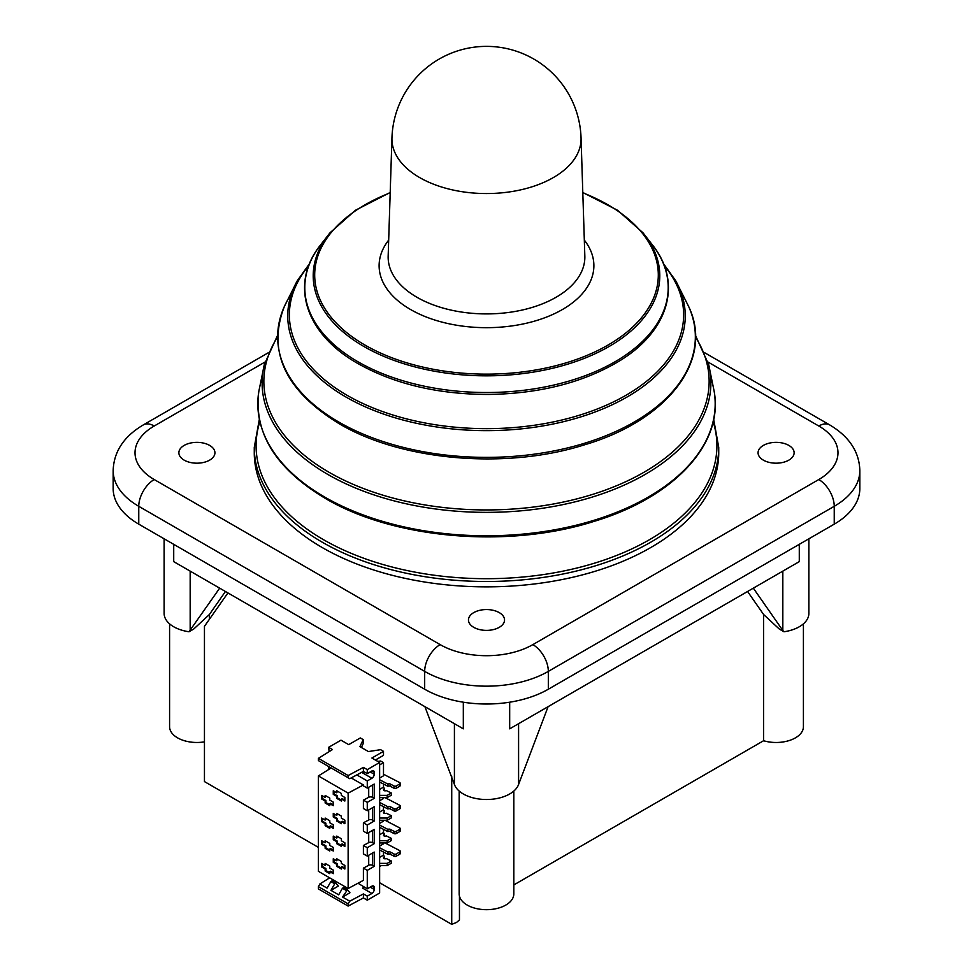 <?xml version="1.0" encoding="UTF-8"?>
<svg xmlns="http://www.w3.org/2000/svg" width="973" height="973" viewBox="0 0 973 973"><rect width="100%" height="100%" fill="white"/><g stroke="black" fill="none" stroke-linecap="round" stroke-linejoin="round"><path stroke-width="1.46" d="M318.39 758.356L332.486 749.551L328.631 747.325L340.988 740.185L348.723 744.637L360.314 737.948L363.184 739.614L359.925 746.644L368.426 751.557L380.613 749.672L383.496 751.338L371.905 758.028L379.628 762.491L367.271 769.631L363.403 767.393L348.139 775.542L318.39 758.356L318.39 760.594L349.745 778.692L363.403 771.407L363.403 767.393M351.192 777.926L363.403 784.968L348.139 793.117L348.139 888.507L363.403 880.358L363.403 868.135L367.271 870.361L367.271 888.836L371.905 886.16A3.284 1.897 -60 0 1 373.535 886.002A3.284 1.897 -60 0 1 374.216 887.498L374.216 889.456A3.284 1.897 -60 0 1 371.905 893.482L367.271 896.157L363.403 893.919L349.745 901.205L348.139 903.844L318.39 886.671L319.874 883.958L329.677 877.841M318.39 886.671L318.39 888.908L348.139 906.082L348.139 903.844M348.139 793.117L318.39 775.943L318.39 871.322L348.139 888.507M318.39 775.943L331.161 767.965M342.532 897.045L349.939 892.776L347.483 889.821L342.532 897.045L349.745 901.205M319.874 883.958L327.086 888.118L330.869 881.562L334.736 883.8L330.942 890.356L338.349 886.075L335.892 883.131L334.736 883.8M330.942 890.356L338.677 894.819L342.46 888.252L346.327 890.49M342.46 888.252L343.615 887.583L347.483 889.821M330.869 881.562L332.024 880.893L335.892 883.131M363.403 893.919L363.403 897.933L348.139 906.082M348.139 775.542L348.139 777.768M363.403 784.968L363.403 785.868L367.271 788.094L374.216 784.08L374.216 798.359L367.271 802.372L363.403 800.147L363.403 808.527L367.271 810.764L374.216 806.751L374.216 821.017L367.271 825.043L363.403 822.805L363.403 831.197L367.271 833.423L374.216 829.41L374.216 843.688L367.271 847.702L363.403 845.476L363.403 853.856L367.271 856.094L374.216 852.068L374.216 866.347L367.271 870.361M363.403 868.135L368.706 865.313A2.737 1.581 180 0 1 372.489 865.35L374.216 866.347M363.403 845.476L368.706 842.642A2.737 1.581 180 0 1 372.489 842.691L374.216 843.688M363.403 822.805L368.706 819.984A2.737 1.581 180 0 1 372.489 820.02L374.216 821.017M363.403 800.147L368.706 797.313A2.737 1.581 180 0 1 372.489 797.361L374.216 798.359M367.271 769.631L367.271 773.644L363.403 771.407M367.271 896.157L367.271 900.171L363.403 897.933M328.631 877.232L329.154 878.169M329.154 751.643L328.631 747.325M357.991 883.241L367.271 888.836M367.271 847.702L367.271 856.094M367.271 825.043L367.271 833.423M367.271 802.372L367.271 810.764M356.811 774.922L367.271 780.954L367.271 788.094M328.631 766.505L328.631 769.546M363.184 739.614L363.184 743.627L361.397 747.495M383.496 751.338L383.496 755.352L375.383 760.035M367.271 773.644L371.905 770.969A3.284 1.897 -60 0 1 373.535 770.798A3.284 1.897 -60 0 1 374.216 772.307L374.216 774.265A3.284 1.897 -60 0 1 371.905 778.278L367.271 780.954M342.532 774.532L346.327 776.722M330.942 767.843L334.736 770.032M325.152 870.993L329.786 873.669L329.786 871.662L333.265 873.669L333.265 870.093L329.786 868.086L329.786 866.079L325.152 863.404L325.152 865.411L321.674 863.404L321.674 866.979L325.152 868.986L325.152 870.993L325.919 870.543L329.786 872.781M333.265 858.77L333.265 862.333L336.743 864.34L336.743 866.347L341.377 869.023L341.377 867.016L344.856 869.023L344.856 865.459L341.377 863.452L341.377 861.446L336.743 858.77L336.743 860.777L333.265 858.77M325.152 848.322L329.786 850.998L329.786 848.991L333.265 850.998L333.265 847.434L329.786 845.428L329.786 843.421L325.152 840.745L325.152 842.752L321.674 840.745L321.674 844.309L325.152 846.315L325.152 848.322L325.919 847.884L329.786 850.11M333.265 836.099L333.265 839.675L336.743 841.681L336.743 843.688L341.377 846.364L341.377 844.357L344.856 846.364L344.856 842.788L341.377 840.781L341.377 838.775L336.743 836.099L336.743 838.106L333.265 836.099M325.152 825.663L329.786 828.339L329.786 826.332L333.265 828.339L333.265 824.776L329.786 822.757L329.786 820.75L325.152 818.074L325.152 820.081L321.674 818.074L321.674 821.65L325.152 823.657L325.152 825.663L325.919 825.213L329.786 827.451M333.265 813.44L333.265 817.004L336.743 819.011L336.743 821.017L341.377 823.693L341.377 821.686L344.856 823.693L344.856 820.13L341.377 818.123L341.377 816.116L336.743 813.44L336.743 815.447L333.265 813.44M325.152 802.993L329.786 805.68L329.786 803.662L333.265 805.68L333.265 802.105L329.786 800.098L329.786 798.091L325.152 795.415L325.152 797.422L321.674 795.415L321.674 798.979L325.152 800.986L325.152 802.993L325.919 802.555L329.786 804.78M333.265 790.769L333.265 794.345L336.743 796.352L336.743 798.359L341.377 801.034L341.377 799.028L344.856 801.034L344.856 797.471L341.377 795.464L341.377 793.445L336.743 790.769L336.743 792.776L333.265 790.769M381.234 865.605L379.628 866.529M379.628 762.491L379.628 893.032L367.271 900.171M383.496 774.228L399.708 782.584A1.642 0.949 180 0 1 400.256 783.289A1.642 0.949 180 0 1 399.769 783.958L396.291 785.965A1.642 0.949 180 0 1 394.041 786.002L390.258 784.031A1.642 0.949 0 0 0 387.947 784.092L379.628 779.762M377.816 761.433L380.613 761.008L383.496 762.662L383.496 775.834L379.628 778.059M383.496 762.662L379.628 764.9M379.628 795.379L387.181 795.379L391.292 793.007L386.269 790.55A1.642 0.949 0 0 1 384.493 790.757A1.642 0.949 0 0 1 383.471 789.881A1.642 0.949 0 0 1 383.69 789.407L384.14 788.969A1.642 0.949 180 0 0 384.359 788.495A1.642 0.949 180 0 0 383.873 787.826L383.107 787.388L379.628 789.395M379.628 818.05L387.181 818.05L391.292 815.666L386.269 813.209A1.642 0.949 0 0 1 384.493 813.416A1.642 0.949 0 0 1 383.471 812.54A1.642 0.949 0 0 1 383.69 812.078L384.14 811.628A1.642 0.949 180 0 0 384.359 811.166A1.642 0.949 180 0 0 383.873 810.497L383.107 810.047L379.628 812.054M379.628 840.708L387.181 840.708L391.292 838.337L386.269 835.88A1.642 0.949 0 0 1 384.493 836.087A1.642 0.949 0 0 1 383.471 835.211A1.642 0.949 0 0 1 383.69 834.737L384.14 834.299A1.642 0.949 180 0 0 384.359 833.825A1.642 0.949 180 0 0 383.873 833.156L383.107 832.718L379.628 834.725M379.628 863.379L387.181 863.379L391.292 860.996L386.269 858.539A1.642 0.949 0 0 1 384.493 858.745A1.642 0.949 0 0 1 383.471 857.87A1.642 0.949 0 0 1 383.69 857.395L384.14 856.958A1.642 0.949 180 0 0 384.359 856.483A1.642 0.949 180 0 0 383.873 855.814L383.107 855.376L379.628 857.383M383.496 852.007L383.496 855.595M383.496 842.946L383.496 843.822L379.628 846.048M383.496 829.337L383.496 832.937M383.496 820.275L383.496 821.151L379.628 823.389M383.496 806.678L383.496 810.266M383.496 797.617L383.496 798.492L379.628 800.718M383.496 784.007L383.496 787.607M363.926 771.711A3.284 1.897 -60 0 1 362.625 772.927L371.905 778.278M363.926 886.914A3.284 1.897 -60 0 1 362.625 888.118L371.905 893.482M385.04 842.946L399.708 850.584A1.642 0.949 180 0 1 400.256 851.29A1.642 0.949 180 0 1 399.769 851.959L396.291 853.966A1.642 0.949 180 0 1 394.041 854.002L390.258 852.032A1.642 0.949 0 0 0 387.947 852.093L379.628 847.763M400.256 851.29L400.256 853.516A1.642 0.949 180 0 1 399.769 854.185L396.291 856.191A1.642 0.949 180 0 1 394.041 856.228L390.258 854.258A1.642 0.949 0 0 0 387.947 854.318L379.628 849.988M387.947 852.093L387.947 854.318M385.04 820.275L399.708 827.914A1.642 0.949 180 0 1 400.256 828.619A1.642 0.949 180 0 1 399.769 829.288L396.291 831.295A1.642 0.949 180 0 1 394.041 831.331L390.258 829.361A1.642 0.949 0 0 0 387.947 829.422L379.628 825.092M400.256 828.619L400.256 830.857A1.642 0.949 180 0 1 399.769 831.526L396.291 833.533A1.642 0.949 180 0 1 394.041 833.569L390.258 831.599A1.642 0.949 0 0 0 387.947 831.66L379.628 827.33M387.947 829.422L387.947 831.66M385.04 797.617L399.708 805.255A1.642 0.949 180 0 1 400.256 805.96A1.642 0.949 180 0 1 399.769 806.629L396.291 808.636A1.642 0.949 180 0 1 394.041 808.672L390.258 806.702A1.642 0.949 0 0 0 387.947 806.763L379.628 802.433M400.256 805.96L400.256 808.186A1.642 0.949 180 0 1 399.769 808.855L396.291 810.862A1.642 0.949 180 0 1 394.041 810.898L390.258 808.928A1.642 0.949 0 0 0 387.947 808.989L379.628 804.659M387.947 806.763L387.947 808.989M387.181 795.379L387.181 797.617L379.628 797.617M391.292 793.007L391.292 795.233L387.181 797.617M387.181 818.05L387.181 820.275L379.628 820.275M391.292 815.666L391.292 817.904L387.181 820.275M387.181 840.708L387.181 842.946L379.628 842.946M391.292 838.337L391.292 840.563L387.181 842.946M391.292 860.996L391.292 863.233L387.181 865.605L379.628 865.605M387.181 863.379L387.181 865.605M387.947 784.092L387.947 786.33L379.628 782M400.256 783.289L400.256 785.527A1.642 0.949 180 0 1 399.769 786.196L396.291 788.203A1.642 0.949 180 0 1 394.041 788.239L390.258 786.269A1.642 0.949 0 0 0 387.947 786.33M325.152 868.986L325.919 868.536L325.919 870.543M321.674 866.979L322.44 866.529L325.919 868.536M322.44 863.854L322.44 866.529M325.152 865.411L325.919 863.854M329.786 871.662L330.565 871.212L333.265 872.781M334.031 859.208L334.031 861.896L337.509 863.902L337.509 865.909L341.377 868.135M341.377 867.016L342.155 866.578L344.856 868.135M337.509 859.208L336.743 860.777M333.265 862.333L334.031 861.896M336.743 866.347L337.509 865.909M336.743 864.34L337.509 863.902M325.152 846.315L325.919 845.878L325.919 847.884M321.674 844.309L322.44 843.871L325.919 845.878M322.44 841.183L322.44 843.871M325.152 842.752L325.919 841.183M329.786 848.991L330.565 848.553L333.265 850.11M334.031 836.549L334.031 839.225L337.509 841.231L337.509 843.238L341.377 845.476M341.377 844.357L342.155 843.907L344.856 845.476M337.509 836.549L336.743 838.106M333.265 839.675L334.031 839.225M336.743 843.688L337.509 843.238M336.743 841.681L337.509 841.231M325.152 823.657L325.919 823.207L325.919 825.213M321.674 821.65L322.44 821.2L325.919 823.207M322.44 818.524L322.44 821.2M325.152 820.081L325.919 818.524M329.786 826.332L330.565 825.882L333.265 827.451M334.031 813.878L334.031 816.566L337.509 818.573L337.509 820.58L341.377 822.805M341.377 821.686L342.155 821.248L344.856 822.805M337.509 813.878L336.743 815.447M333.265 817.004L334.031 816.566M336.743 821.017L337.509 820.58M336.743 819.011L337.509 818.573M325.152 800.986L325.919 800.548L325.919 802.555M321.674 798.979L322.44 798.541L325.919 800.548M322.44 795.865L322.44 798.541M325.152 797.422L325.919 795.865M329.786 803.662L330.565 803.224L333.265 804.78M334.031 791.219L334.031 793.895L337.509 795.902L337.509 797.909L341.377 800.147M341.377 799.028L342.155 798.578L344.856 800.147M337.509 791.219L336.743 792.776M333.265 794.345L334.031 793.895M336.743 798.359L337.509 797.909M336.743 796.352L337.509 795.902M763.355 445.415A18.037 10.411 180 0 1 782.997 443.153A18.037 10.411 180 0 1 794.126 452.773A18.037 10.411 180 0 1 776.101 463.184A18.037 10.411 180 0 1 758.064 452.773A18.037 10.411 180 0 1 763.355 445.415M499.246 612.613A18.037 10.411 180 0 1 504.537 619.971A18.037 10.411 180 0 1 486.5 630.382A18.037 10.411 180 0 1 468.463 619.971A18.037 10.411 180 0 1 479.604 610.351A18.037 10.411 180 0 1 499.246 612.613M209.645 460.132A18.037 10.411 180 0 1 190.003 462.394A18.037 10.411 180 0 1 178.874 452.773A18.037 10.411 180 0 1 196.899 442.362A18.037 10.411 180 0 1 214.936 452.773A18.037 10.411 180 0 1 209.645 460.132M718.731 447.422L718.731 452.773A232.231 134.079 180 0 1 486.5 586.853A232.231 134.079 180 0 1 254.269 452.773L254.269 447.422A232.231 134.079 -0 0 0 322.294 542.229A232.231 134.079 -0 0 0 575.371 571.285A232.231 134.079 -0 0 0 718.731 447.422L713.671 419.351M859.84 470.616C859.317 451.861 849.271 436.622 829.714 424.921A21.856 12.625 120 0 0 818.78 426.004A65.568 37.862 180 0 1 818.78 479.543A21.856 12.625 60 0 1 834.238 506.313A87.424 50.474 -0 0 0 859.84 470.616L859.84 488.47A87.424 50.474 180 0 1 834.238 524.155L548.322 689.225A87.424 50.474 180 0 1 424.678 689.225L138.762 524.155A87.424 50.474 180 0 1 113.16 488.47L113.16 470.616A87.424 50.474 -0 0 0 138.762 506.313A21.856 12.625 -60 0 1 154.221 479.543A65.568 37.862 180 0 1 154.221 426.004L264.984 362.053M782.827 571.127L782.827 630.492L783.983 631.757L779.288 629.057L763.586 614.474L763.586 740.733L513.817 884.931M808.879 538.799L808.879 613.391A32.79 18.925 180 0 1 783.983 631.757M463.318 702.202L463.318 728.838L173.717 561.628L173.717 544.333M799.283 544.333L799.283 561.628L509.682 728.838L509.682 702.202M225.432 591.487L209.414 614.474L209.414 619.254M424.909 706.666L454.671 785.138A32.79 18.925 180 0 0 486.5 799.514A32.79 18.925 180 0 0 518.329 785.138L548.091 706.666M763.586 614.474L747.568 591.487M219.667 588.166L189.017 631.757L193.712 629.057L209.414 614.474M189.017 631.757A32.79 18.925 180 0 1 164.121 613.391L164.121 538.799M190.173 630.492L190.173 571.127M513.817 791.049L513.817 893.907A27.317 15.775 180 0 1 486.5 909.682A27.317 15.775 180 0 1 459.183 893.907L459.183 791.049M753.333 588.166L782.827 630.492M803.418 623.851L803.418 726.709A27.317 15.775 180 0 1 763.586 740.733M204.452 741.864A27.317 15.775 180 0 1 169.582 726.709L169.582 623.851M454.415 723.693L454.415 783.046M518.585 783.046L518.585 723.693M459.451 896.133L459.451 919.886L456.568 922.44L451.727 924.35L451.727 776.089M227.925 592.934L204.452 626.32L204.452 781.587L318.39 847.374M451.727 924.35L379.628 882.73M368.706 865.313L368.706 855.255M368.706 842.642L368.706 832.596M368.706 819.984L368.706 809.937M368.706 797.313L368.706 787.266M371.905 770.969L374.216 772.307M370.202 771.942L374.216 774.265M371.905 886.16L374.216 887.498M370.202 887.145L374.216 889.456M372.489 797.361L372.489 785.077M372.489 865.35L372.489 853.078M372.489 842.691L372.489 830.407M372.489 820.02L372.489 807.748M390.258 852.032L390.258 854.258M394.041 854.002L394.041 856.228M396.291 853.966L396.291 856.191M399.769 851.959L399.769 854.185M390.258 829.361L390.258 831.599M394.041 831.331L394.041 833.569M396.291 831.295L396.291 833.533M399.769 829.288L399.769 831.526M390.258 806.702L390.258 808.928M394.041 808.672L394.041 810.898M396.291 808.636L396.291 810.862M399.769 806.629L399.769 808.855M383.69 789.407L383.69 790.356M384.14 788.969L384.14 790.635M383.69 812.078L383.69 813.014M384.14 811.628L384.14 813.306M383.69 834.737L383.69 835.685M384.14 834.299L384.14 835.965M383.69 857.395L383.69 858.344M384.14 856.958L384.14 858.636M390.258 784.031L390.258 786.269M394.041 786.002L394.041 788.239M396.291 785.965L396.291 788.203M399.769 783.958L399.769 786.196M259.84 421.735A230.419 133.033 -0 0 0 323.571 539.735A230.419 133.033 -0 0 0 593.542 563.464A230.419 133.033 -0 0 0 713.16 421.735M324.8 497.118A228.679 132.024 -0 0 0 583.885 523.219A228.679 132.024 -0 0 0 714.158 391.304C723.839 444.029 673.888 497.495 593.931 521.419C508.283 548.821 393.566 539.018 325.237 498.358C275.736 468.682 253.6 432.997 258.842 391.304A228.679 132.024 -0 0 0 324.8 497.118M258.842 391.304L264.34 364.522A224.41 129.555 -0 0 0 327.816 474.423A224.41 129.555 -0 0 0 586.816 498.699A224.41 129.555 -0 0 0 708.66 364.534L695.452 335.405M277.524 337.059A222.647 128.545 -0 0 0 329.069 472.294A222.647 128.545 -0 0 0 606.422 489.699A222.647 128.545 -0 0 0 695.476 337.059M338.823 422.063A208.854 120.579 -0 0 0 590.234 441.45A208.854 120.579 -0 0 0 688.641 306.483C714.316 359.937 667.892 420.543 583.824 445.026C505.656 469.764 401.387 460.716 339.176 423.717C285.247 390.562 266.967 351.484 284.359 306.483A208.854 120.579 -0 0 0 338.823 422.063M291.559 293.53A208.854 120.579 -0 0 0 284.359 306.483L297.349 280.65A198.747 114.753 -0 0 0 345.962 397.033A198.747 114.753 -0 0 0 590.21 413.78A198.747 114.753 -0 0 0 675.627 280.613M308.806 265.568A197.13 113.805 -0 0 0 347.106 395.318A197.13 113.805 -0 0 0 600.487 407.699A197.13 113.805 -0 0 0 664.194 265.568M358.015 361.786A181.696 104.902 -0 0 0 588.142 374.569A181.696 104.902 -0 0 0 653.722 246.57C682.851 284.736 667.624 332.778 617.551 362.09C581.903 382.948 538.787 393.737 488.215 394.454C437.862 394.296 394.551 384.067 358.283 363.756C306.069 334.566 289.54 285.478 319.278 246.57A181.696 104.902 -0 0 0 358.015 361.786M319.278 246.57L330.078 232.729A173.291 100.049 -0 0 0 363.963 346.534A173.291 100.049 -0 0 0 586.524 357.48A173.291 100.049 -0 0 0 642.898 232.693M390.197 192.812A171.807 99.185 -0 0 0 365.021 204.817A171.807 99.185 -0 0 0 365.021 345.099A171.807 99.185 -0 0 0 618.974 338.105A171.807 99.185 -0 0 0 582.803 192.812M388.677 240.112A107.383 61.992 -0 0 0 410.57 309.523A107.383 61.992 -0 0 0 547.592 316.663A107.383 61.992 -0 0 0 584.323 240.112M391.949 137.935L388.166 256.069A98.358 56.787 -0 0 0 416.955 297.276A98.358 56.787 -0 0 0 524.982 309.39A98.358 56.787 -0 0 0 584.834 256.069L581.051 137.935A94.6 94.6 0 0 0 486.5 46.376A94.6 94.6 0 0 0 391.949 137.935A94.563 54.597 -0 0 0 419.631 177.56A94.563 54.597 -0 0 0 523.498 189.2A94.563 54.597 -0 0 0 581.051 137.935M708.016 362.053L818.78 426.004M268.171 352.822L143.286 424.921A21.856 12.625 60 0 1 154.221 426.004M138.762 524.155L138.762 506.313L424.678 671.382A21.856 12.625 -60 0 1 440.137 644.613L154.221 479.543M424.678 689.225L424.678 671.382A87.424 50.474 -0 0 0 548.322 671.382A21.856 12.625 -120 0 0 532.863 644.613A65.568 37.862 180 0 1 440.137 644.613M818.78 479.543L532.863 644.613M548.322 689.225L548.322 671.382L834.238 506.313L834.238 524.155M384.359 788.495L384.359 790.721M384.359 811.166L384.359 813.379M384.359 833.825L384.359 836.05M384.359 856.483L384.359 858.709M259.329 419.351L254.269 447.422M714.158 391.304L708.66 364.522M277.548 335.405L264.34 364.522M688.641 306.483L675.651 280.65L663.379 263.525M309.621 263.525L297.349 280.65M653.722 246.57L642.922 232.729L617.49 210.229L582.803 192.484M390.197 192.484L355.51 210.229L330.078 232.729M829.714 424.921L704.829 352.822M143.286 424.921C123.826 436.476 113.78 451.703 113.16 470.616"/></g></svg>
